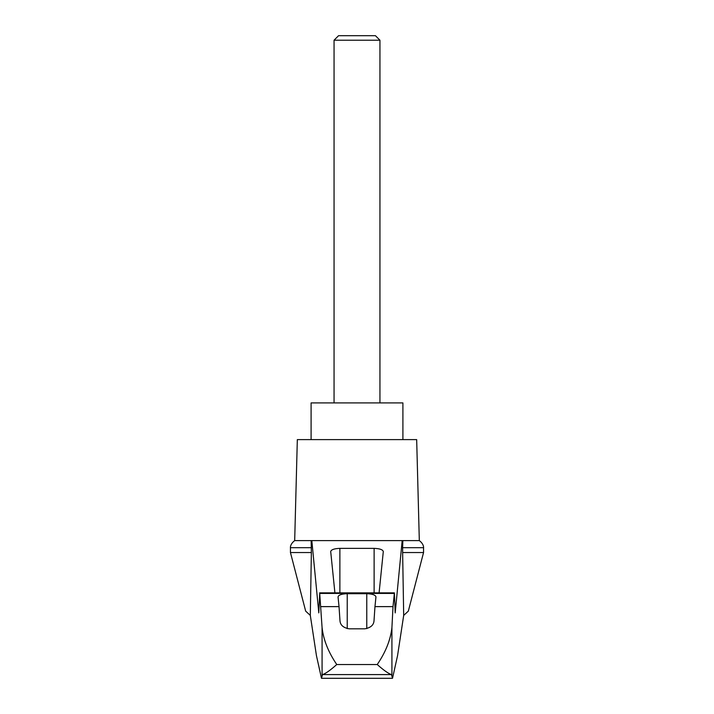 <?xml version="1.0" encoding="UTF-8"?>
<svg xmlns="http://www.w3.org/2000/svg" width="714" height="714" viewBox="0 0 714 714"><rect width="100%" height="100%" fill="white"/><g stroke="black" fill="none" stroke-linecap="round" stroke-linejoin="round"><path stroke-width="1.07" d="M423.554 552.538L423.554 547.692L402.634 547.692L402.634 552.538L423.554 552.538L408.328 611.139L403.687 615.406L397.555 655.648L392.522 678.3L391.468 674.587L322.532 674.587L321.478 678.3L316.445 655.648L310.313 615.406L305.672 611.139L290.446 552.538L290.446 547.692C290.553 548.771 289.366 544.621 294.686 540.596L311.822 540.596L318.81 612.915L319.72 593.423L322.076 627.588C323.406 639.753 328.297 652.061 336.758 664.529L377.242 664.529C385.694 652.087 390.585 639.771 391.924 627.588L393.003 606.623L374.966 606.623L374.011 620.859C373.654 625.134 370.602 627.784 364.836 628.82L349.164 628.82C343.425 627.811 340.364 625.161 339.989 620.859L339.034 606.623L320.997 606.623M310.313 615.406L311.366 552.538L290.446 552.538M402.634 552.538L403.687 615.406M311.143 540.596L311.366 552.538M393.003 606.623L394.396 592.87L395.19 612.915L402.178 540.596L311.822 540.596M367.005 540.596L346.995 540.596M334.911 592.87L330.698 551.538C331.26 549.619 334.313 548.566 339.882 548.37L374.118 548.37C379.687 548.566 382.74 549.619 383.302 551.538L379.089 592.87M339.034 606.623L338.043 596.868C338.606 594.958 341.658 593.896 347.227 593.709L366.773 593.709C372.342 593.896 375.394 594.958 375.957 596.868L374.966 606.623M391.468 674.587C388.416 673.614 383.677 670.259 377.242 664.529M392.522 678.3L321.478 678.3M379.946 40.207L375.448 35.7L338.552 35.7L334.054 40.207L379.946 40.207L379.946 402.901M334.054 40.207L334.054 402.901M402.901 439.619L402.901 402.901L311.099 402.901L311.099 439.619M311.366 547.692L290.446 547.692M322.532 674.587C325.584 673.614 330.323 670.259 336.758 664.529M402.634 547.692L402.857 540.596L402.178 540.596M423.554 547.692C423.447 548.771 424.634 544.621 419.314 540.596L402.857 540.596M419.314 540.596L416.673 439.619L297.327 439.619L294.686 540.596M322.076 675.265L322.076 627.588M394.28 593.423L319.72 593.423M391.924 675.265L391.924 627.588M339.882 548.37L339.882 592.87M374.118 548.37L374.118 592.87M347.227 593.709L347.227 628.606M366.773 593.709L366.773 628.606M319.604 592.87L394.396 592.87"/></g></svg>
